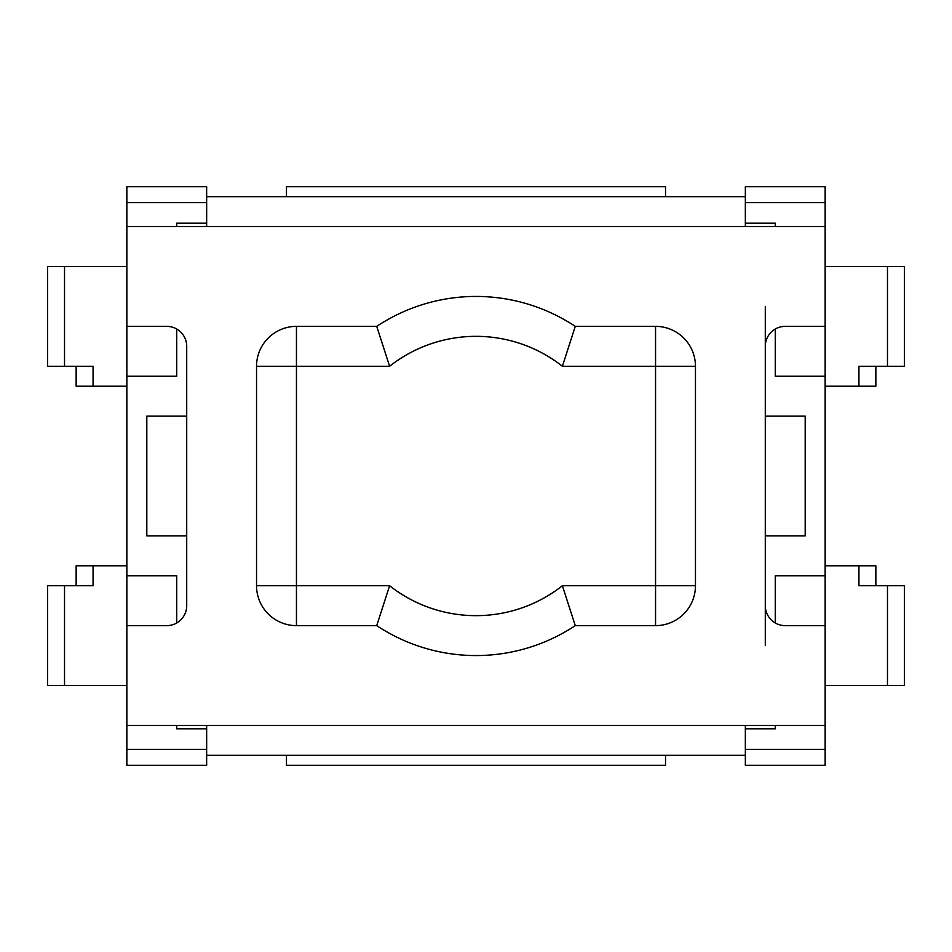 <?xml version="1.0" encoding="UTF-8"?>
<svg xmlns="http://www.w3.org/2000/svg" width="952" height="952" viewBox="0 0 952 952"><rect width="100%" height="100%" fill="white"/><g stroke="black" fill="none" stroke-linecap="round" stroke-linejoin="round"><path stroke-width="1.43" d="M126.854 725.388L206.655 725.388L206.655 765.289L126.854 765.289L126.854 226.612L825.146 226.612L825.146 186.711L745.345 186.711L745.345 226.612M745.345 196.683L206.655 196.683L206.655 186.711L126.854 186.711L126.854 226.612M745.345 755.317L745.345 765.289L825.146 765.289L825.146 725.388L745.345 725.388L745.345 755.317L206.655 755.317M775.273 329.035L775.273 376.242L825.146 376.242L825.146 326.369L785.245 326.369A19.956 19.956 0 0 0 765.289 346.314L765.289 416.143L805.19 416.143L805.19 535.857L765.289 535.857L765.289 605.686A19.956 19.956 0 0 0 785.245 625.631L825.146 625.631L825.146 725.388M825.146 376.242L825.146 625.631M286.469 196.683L286.469 186.711L665.531 186.711L665.531 196.683M665.531 755.317L665.531 765.289L286.469 765.289L286.469 755.317M745.345 728.804L775.273 728.804L775.273 725.388M745.345 223.196L775.273 223.196L775.273 226.612M825.146 575.758L775.273 575.758L775.273 622.965M745.345 749.331L825.146 749.331M745.345 202.669L825.146 202.669M206.655 728.804L176.727 728.804L176.727 725.388M206.655 223.196L176.727 223.196L176.727 226.612M176.727 622.965L176.727 575.758L126.854 575.758M206.655 749.331L126.854 749.331M176.727 329.035L176.727 376.242L126.854 376.242M206.655 202.669L126.854 202.669M126.854 625.631L166.755 625.631A19.956 19.956 0 0 0 186.711 605.686L186.711 535.857L146.81 535.857L146.81 416.143L186.711 416.143L186.711 346.314A19.956 19.956 0 0 0 166.755 326.369L126.854 326.369M825.146 226.612L825.146 326.369M575.258 326.369L655.559 326.369A39.901 39.901 0 0 1 695.46 366.27L655.559 366.27L655.559 585.73L695.46 585.73A39.901 39.901 0 0 1 655.559 625.631L575.258 625.631L562.394 585.73A139.658 139.658 0 0 1 389.606 585.73L296.441 585.73L296.441 625.631A39.901 39.901 0 0 1 256.54 585.73L256.54 366.27A39.901 39.901 0 0 1 296.441 326.369L376.742 326.369A179.559 179.559 0 0 1 575.258 326.369L562.394 366.27L655.559 366.27L655.559 326.369A39.901 39.901 0 0 1 695.46 366.27L695.46 585.73A39.901 39.901 0 0 1 655.559 625.631L575.258 625.631A179.559 179.559 0 0 1 376.742 625.631L296.441 625.631A39.901 39.901 0 0 1 256.54 585.73L296.441 585.73L296.441 366.27L256.54 366.27A39.901 39.901 0 0 1 296.441 326.369L296.441 366.27L389.606 366.27A139.658 139.658 0 0 1 562.394 366.27M206.655 196.683L206.655 226.612M655.559 755.317L675.515 755.317M625.631 755.317L645.587 755.317M376.742 326.369L389.606 366.27M765.289 306.413L765.289 346.314M765.289 605.686L765.289 645.587M575.258 625.631A179.559 179.559 0 0 1 376.742 625.631L296.441 625.631M376.742 625.631L389.606 585.73M875.852 366.27L875.852 386.214L825.146 386.214M887.478 266.512L887.478 366.27L904.4 366.27L904.4 266.512L825.146 266.512M887.478 366.27L858.93 366.27L858.93 386.214M76.148 585.73L76.148 565.785L126.854 565.785M64.522 685.488L64.522 585.73L47.6 585.73L47.6 685.488L126.854 685.488M64.522 585.73L93.07 585.73L93.07 565.785M875.852 585.73L875.852 565.785L825.146 565.785M887.478 585.73L904.4 585.73L904.4 685.488L887.478 685.488L887.478 585.73L858.93 585.73L858.93 565.785M887.478 685.488L825.146 685.488M76.148 366.27L76.148 386.214L126.854 386.214M64.522 366.27L47.6 366.27L47.6 266.512L64.522 266.512L64.522 366.27L93.07 366.27L93.07 386.214M64.522 266.512L126.854 266.512M765.289 535.857L765.289 416.143M186.711 535.857L186.711 416.143M206.655 725.388L745.345 725.388M562.394 585.73L655.559 585.73L655.559 625.631A39.901 39.901 0 0 0 695.46 585.73"/></g></svg>
